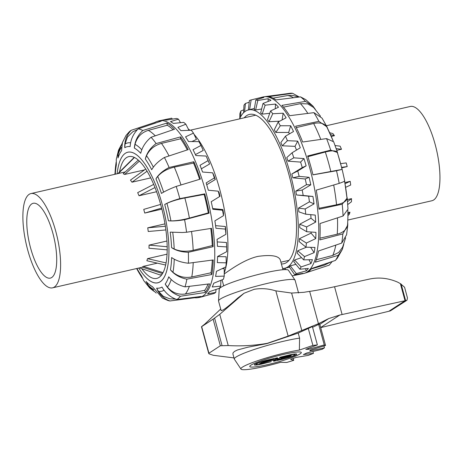 <?xml version="1.0" encoding="UTF-8"?>
<svg xmlns="http://www.w3.org/2000/svg" width="463" height="463" viewBox="0 0 463 463"><rect width="100%" height="100%" fill="white"/><g stroke="black" fill="none" stroke-linecap="round" stroke-linejoin="round"><path stroke-width="0.69" d="M224.237 273.911C230.319 269.796 244.36 259.396 258.024 256.375C271.034 254.592 278.448 255.744 280.265 259.836L282.957 269.738M299.301 97.022L292.633 93.312A88.167 28.955 -102.9 0 0 289.936 93.306L264.037 96.773A90.58 29.748 -102.9 0 0 262.972 96.981L251.033 99.956A90.354 29.673 -102.9 0 0 249.401 100.517L248.394 110.044M300.522 96.871L305.765 99.62L312.913 106.062L305.499 101.385A88.167 28.955 -102.9 0 0 300.522 96.871L275.884 99.91A90.447 29.701 77.1 0 0 268.667 96.651L292.633 93.312M315.401 109.471L312.913 106.062M313.937 112.648L322.057 118.152L327.005 126.885L318.862 121.341A88.167 28.955 -102.9 0 0 313.937 112.648L289.647 115.692A90.447 29.701 77.1 0 0 281.915 105.379L305.499 101.385M327.729 128.749L327.005 126.885M326.577 138.593L333.696 141.817L337.51 152.495L330.698 150.134A88.167 28.955 -102.9 0 0 326.577 138.593L302.669 142.008A90.447 29.701 77.1 0 0 295.608 126.214L318.862 121.341M337.625 153.288L337.51 152.495M344.547 180.755C345.276 181.016 343.494 181.89 339.2 183.377A88.167 28.955 -102.9 0 0 336.508 170.743L342.053 169.423A76.071 24.979 -102.9 0 0 337.232 152.304C335.849 150.463 331.878 150.365 325.315 152.02L307.883 156.685M344.715 180.883L342.128 169.308M347.204 198.048L347.997 209.085L343.066 216.018A88.167 28.955 -102.9 0 0 342.215 204.218L347.204 198.048L346.949 197.012M347.777 225.059L346.596 234.712L341.723 243.081A88.167 28.955 -102.9 0 0 342.84 233.908L347.777 225.059L347.713 222.709M342.342 249.407L337.261 258.256L335.362 260.449A88.167 28.955 -102.9 0 0 338.279 255.298L342.342 249.407L343.766 244.244M335.362 260.449L311.784 268.436A90.447 29.701 77.1 0 1 306.17 272.724L329.228 265.137L332.202 261.52M341.723 243.081L318.469 251.015A90.447 29.701 77.1 0 1 315.315 262.197L338.279 255.298M343.066 216.018L320.031 223.525A90.447 29.701 77.1 0 1 319.823 239.903L342.84 233.908M339.2 183.377L316.235 190.154A90.447 29.701 77.1 0 1 319.001 209.23L342.215 204.218M330.698 150.134L307.658 155.985A90.447 29.701 77.1 0 1 312.976 174.858L336.508 170.743M292.194 275.873L300.562 274.16A90.528 29.73 -102.9 0 0 300.661 274.142L303.508 273.54A90.58 29.748 -102.9 0 0 304.556 273.263A90.58 29.748 -102.9 0 0 318.133 214.884A90.58 29.748 -102.9 0 0 292.309 122.845A90.58 29.748 -102.9 0 0 264.037 96.773M311.42 268.887L324.384 265.143L330.918 261.954M316.235 259.766L332.77 255.443L338.713 252.416L342.591 247.23L345.641 237.803M319.933 238.167L337.226 234.191C343.772 232.455 347.238 229.058 347.62 223.994M318.897 208.292L336.549 204.779C343.158 203.338 346.648 201.179 347.03 198.314L344.582 180.83M312.959 174.788L342.053 169.423M337.62 153.392L337.232 152.304M333.134 140.908A76.071 24.979 -102.9 0 0 327.584 128.454A76.071 24.979 -102.9 0 0 327.046 127.394C324.742 123.43 320.274 122.128 313.648 123.494L296.303 127.603M327.046 127.394L333.198 140.983M320.483 116.196L313.648 107.503L307.733 103.88L300.441 103.66L283.46 107.144M298.93 97.062L292.61 95.436L287.708 95.534L273.025 98.15M281.382 263.945A76.609 25.158 -102.9 0 0 283.75 263.748A76.609 25.158 -102.9 0 0 295.973 214.155A76.609 25.158 -102.9 0 0 273.239 134.716A76.609 25.158 -102.9 0 0 249.47 114.413A76.609 25.158 -102.9 0 0 244.18 117.834M300.661 274.142A90.528 29.73 -102.9 0 0 302.976 273.344L294.711 274.762A90.354 29.673 -102.9 0 0 296.297 273.592L306.367 270.849A90.528 29.73 -102.9 0 0 308.335 268.436L299.862 269.223A90.354 29.673 -102.9 0 0 301.095 266.943L310.962 263.563A90.528 29.73 -102.9 0 0 312.392 259.668L303.687 259.888A90.354 29.673 -102.9 0 0 304.504 256.595L314.14 252.642A90.528 29.73 -102.9 0 0 314.967 247.45L306.002 247.19A90.354 29.673 -102.9 0 0 306.367 243.04L315.749 238.601A90.528 29.73 -102.9 0 0 315.928 232.357L306.703 231.72A90.354 29.673 -102.9 0 0 306.599 226.916L315.708 222.09A90.528 29.73 -102.9 0 0 315.245 215.081L305.754 214.207A90.354 29.673 -102.9 0 0 305.186 208.963L314.03 203.888A90.528 29.73 -102.9 0 0 312.936 196.445L303.196 195.461A90.354 29.673 -102.9 0 0 302.189 190.033L310.789 184.847A90.528 29.73 -102.9 0 0 309.11 177.312L299.156 176.374A90.354 29.673 -102.9 0 0 297.755 171.003L306.13 165.852A90.528 29.73 -102.9 0 0 303.959 158.583L293.814 157.825A90.354 29.673 -102.9 0 0 292.095 152.773L300.284 147.79A90.528 29.73 -102.9 0 0 297.709 141.128L287.43 140.683A90.354 29.673 -102.9 0 0 285.463 136.186L293.513 131.515A90.528 29.73 -102.9 0 0 290.66 125.762L280.294 125.757A90.354 29.673 -102.9 0 0 278.176 122.018L286.134 117.776A90.528 29.73 -102.9 0 0 283.142 113.209L272.748 113.736A90.354 29.673 -102.9 0 0 270.571 110.935L278.5 107.219A90.528 29.73 -102.9 0 0 275.502 104.053L265.137 105.194A90.354 29.673 -102.9 0 0 263.013 103.457L270.965 100.344A90.528 29.73 -102.9 0 0 268.1 98.723L257.816 100.517A90.354 29.673 -102.9 0 0 255.842 99.927L263.875 97.467A90.528 29.73 -102.9 0 0 261.282 97.467L251.137 99.927A90.354 29.673 -102.9 0 0 251.033 99.956M243.729 109.847L240.887 110.941A90.354 29.673 -102.9 0 0 239.857 113.742L239.793 118.406M249.216 102.254L245.407 103.457A90.354 29.673 -102.9 0 0 243.989 105.194L243.573 112.752M284.456 269.645L283.703 268.413M284.919 268.21L285.874 269.634M300.562 274.16L300.435 273.795M294.711 274.762L289.126 266.694A81.245 26.68 77.1 0 0 290.255 265.86L296.297 273.592M306.367 270.849L305.453 268.719M295.926 264.338L290.255 265.86M299.862 269.223L293.727 261.607A81.245 26.68 77.1 0 0 294.601 259.986L301.095 266.943M310.962 263.563L308.96 259.766M301.511 257.642L294.601 259.986M303.687 259.888L297.13 253.116A81.245 26.68 77.1 0 0 297.709 250.778L304.504 256.595M314.14 252.642L310.638 247.335M306.454 247.201L297.709 250.778M306.002 247.19L299.167 241.617A81.245 26.68 77.1 0 0 299.428 238.665L306.367 243.04M315.749 238.601L311.072 233.149L299.428 238.665M261.358 98.225L261.282 97.467M268.181 101.42L268.1 98.723M275.259 108.73L275.502 104.053M282.106 119.911L283.142 113.209M289.416 133.882A81.459 26.75 -102.9 0 0 288.686 132.453L290.66 125.762M296.476 150.105A81.459 26.75 -102.9 0 0 295.012 146.349L297.709 141.128M306.13 165.852L302.246 167.594A81.459 26.75 -102.9 0 0 300.609 162.102L303.959 158.583M310.789 184.847L306.477 184.673A81.459 26.75 -102.9 0 0 305.21 178.984L309.11 177.312M314.03 203.888L309.434 201.822A81.459 26.75 -102.9 0 0 308.607 196.196L312.936 196.445M315.708 222.09L310.991 218.235A81.459 26.75 -102.9 0 0 310.771 214.67M311.072 233.149A81.459 26.75 -102.9 0 0 311.119 232.027M306.703 231.72L299.752 227.64A81.245 26.68 77.1 0 0 299.677 224.225L306.599 226.916M305.754 214.207L298.855 211.846A81.245 26.68 77.1 0 0 298.45 208.124L305.186 208.963M303.196 195.461L296.511 194.975L308.607 196.196M299.156 176.374L292.842 177.815L305.21 178.984M293.814 157.825L288.009 161.159L300.609 162.102M287.43 140.683L282.245 145.799L295.012 146.349M280.294 125.757L275.815 132.447L288.686 132.453M272.748 113.736L269.02 121.728L279.756 121.167M265.137 105.194L262.18 114.141L269.744 113.29M257.816 100.517L255.611 110.044L261.641 108.967M251.137 99.927L249.626 109.627L254.407 108.446M245.407 103.457L244.609 111.82M240.887 110.941L240.615 116.786M282.609 268.459A81.216 26.669 -102.9 0 0 284.623 268.268A81.216 26.669 -102.9 0 0 297.755 215.891A81.216 26.669 -102.9 0 0 273.639 131.446A81.216 26.669 -102.9 0 0 248.278 109.962A81.216 26.669 -102.9 0 0 239.568 118.887M278.176 122.018L274.304 129.785A81.245 26.68 77.1 0 1 275.063 131.098A81.245 26.68 77.1 0 1 275.815 132.447M270.571 110.935L267.475 119.732A81.245 26.68 77.1 0 1 269.02 121.728M263.013 103.457L260.669 112.903A81.245 26.68 77.1 0 1 262.18 114.141M255.842 99.927L254.204 109.627A81.245 26.68 77.1 0 1 255.611 110.044M310.991 218.235L299.677 224.225M309.434 201.822L298.45 208.124M306.477 184.673L295.799 191.115A81.245 26.68 77.1 0 1 296.511 194.975M302.246 167.594L291.846 173.995A81.245 26.68 77.1 0 1 292.842 177.815M292.095 152.773L286.788 157.57A81.245 26.68 77.1 0 1 288.009 161.159M285.463 136.186L280.844 142.598A81.245 26.68 77.1 0 1 282.245 145.799M295.799 191.115L302.189 190.033M291.846 173.995L297.755 171.003M121.109 145.208L118.522 150.174L118.024 157.929A72.483 23.804 77.1 0 1 121.578 150.683L122.423 142.558L126.011 135.485L129.009 132.077A88.167 28.955 77.1 0 1 131.203 130.3C126.573 135.121 124.425 140.92 124.773 147.703A72.483 23.804 77.1 0 1 130.144 146.603C130.601 139.658 133.275 133.755 138.165 128.876A88.167 28.955 77.1 0 1 142.807 130.502C137.685 135.3 134.866 141.157 134.351 148.079A72.483 23.804 77.1 0 1 140.729 153.294C142.187 147.147 145.637 141.805 151.065 137.262A88.167 28.955 77.1 0 1 156.112 143.559C150.44 147.795 146.835 152.94 145.301 159A72.483 23.804 77.1 0 1 151.714 169.742C154.196 165.274 158.433 161.182 164.417 157.466A88.167 28.955 77.1 0 1 169.111 167.484C162.889 170.702 158.508 174.482 155.962 178.811A72.483 23.804 77.1 0 1 161.431 193.436C164.793 191.271 169.713 188.933 176.195 186.421A88.167 28.955 77.1 0 1 179.812 198.627C173.15 200.537 168.115 202.493 164.712 204.496A72.483 23.804 77.1 0 1 168.405 220.776C172.358 221.192 177.757 220.839 184.592 219.717A88.167 28.955 77.1 0 1 186.589 232.247L182.185 232.513L170.21 232.137A72.483 23.804 77.1 0 1 171.565 247.595C175.749 250.477 181.34 252.04 188.343 252.277A88.167 28.955 77.1 0 1 188.412 263.233C181.403 262.457 175.813 260.553 171.628 257.526A72.483 23.804 77.1 0 1 170.442 269.819C174.447 274.669 179.922 277.783 186.873 279.154A88.167 28.955 77.1 0 1 185.003 286.863C178.145 285.115 172.728 281.764 168.746 276.805A72.483 23.804 77.1 0 1 165.193 284.05C168.648 290.081 173.718 294.15 180.402 296.251A88.167 28.955 77.1 0 1 176.878 299.544C170.367 297.281 165.407 293.114 161.998 287.037A72.483 23.804 77.1 0 1 156.627 288.136C159.237 294.375 163.665 298.652 169.915 300.967A88.167 28.955 77.1 0 1 167.652 300.389L162.409 298.085L152.42 286.661A72.483 23.804 77.1 0 1 146.042 281.44L149.642 287.951L143.733 280.595L141.47 275.734A72.483 23.804 77.1 0 1 136.926 268.471M149.642 287.951L153.774 291.181M115.281 174.204A72.483 23.804 77.1 0 1 116.329 164.921L116.288 159.336L118.522 150.174M115.056 172.849L114.795 174.314M138.165 128.876L161.303 121.098A90.447 29.701 -102.9 0 0 156.899 121.509A90.447 29.701 -102.9 0 0 154.931 122.4L131.203 130.3M151.065 137.262L174.487 129.252A90.447 29.701 -102.9 0 0 166.923 123.065L142.807 130.502M164.417 157.466L188.204 149.613A90.447 29.701 -102.9 0 0 180.599 136.88L156.112 143.559M176.195 186.421L200.369 179.077A90.447 29.701 -102.9 0 0 193.881 161.737L169.111 167.484M184.592 219.717L209.131 213.165A90.447 29.701 -102.9 0 0 204.75 193.858L179.812 198.627M188.343 252.277L213.154 246.681A90.447 29.701 -102.9 0 0 211.545 228.34L186.589 232.247M186.873 279.154L211.822 274.524A90.447 29.701 -102.9 0 0 213.229 259.951L188.412 263.233M180.402 296.251L205.346 292.454A90.447 29.701 -102.9 0 0 209.56 283.86L185.003 286.863M169.915 300.967L194.709 297.744A90.447 29.701 -102.9 0 0 197.354 297.732A90.447 29.701 -102.9 0 0 201.081 296.442L176.878 299.544M156.899 121.509L158.277 121.057A90.58 29.748 77.1 0 1 159.33 120.774A90.58 29.748 77.1 0 1 164.458 120.988A90.58 29.748 77.1 0 1 210.005 209.843A90.58 29.748 77.1 0 1 199.86 297.339A90.58 29.748 77.1 0 1 198.795 297.541L197.354 297.732M194.634 297.269L194.709 297.744M165.193 284.05L167.438 287.141C172.311 292.749 178.307 295.024 185.426 293.976L204.715 290.33A88.207 28.966 -102.9 0 0 208.043 284.045M204.715 290.33L205.346 292.454M170.442 269.819L172.977 272.273C178.382 276.689 184.644 278.251 191.775 276.955L211.006 272.782A88.207 28.966 -102.9 0 0 212.303 260.073M211.006 272.782L211.822 274.524M171.565 247.595L174.192 249.007C179.76 251.455 186.085 251.889 193.169 250.309L212.274 245.581A88.207 28.966 -102.9 0 0 210.787 228.462M212.274 245.581L213.154 246.681M122.319 142.928L118.516 151.708L117.955 154.827L118.024 157.929M204.75 193.858L204.137 194.431L184.847 197.973C177.728 199.339 171.756 201.139 166.935 203.361L164.712 204.496M168.405 220.776L170.905 220.88C176.235 220.88 182.405 219.954 189.408 218.09L208.321 212.882A88.207 28.966 -102.9 0 0 204.137 194.431M208.321 212.882L209.131 213.165M137.557 129.484L132.655 131.88L127.464 137.054L125.01 144.016L124.773 147.703M155.157 123.164L154.931 122.4M193.881 161.737L193.557 163.08L174.308 167.137C167.236 168.798 161.714 171.9 157.733 176.444L155.962 178.811M199.64 179.303A88.207 28.966 -102.9 0 0 193.557 163.08M173.087 129.733A88.207 28.966 -102.9 0 0 167.27 125.247L148.316 130.363C141.441 132.516 137.019 137.17 135.046 144.323L134.351 148.079M167.27 125.247L166.923 123.065M180.599 136.88L180.611 138.784L161.477 143.397C154.497 145.33 149.514 149.439 146.534 155.713L145.301 159M187.324 149.902A88.207 28.966 -102.9 0 0 180.611 138.784M146.042 281.44L149.022 286.638L156.245 293.091M119.541 171.947A62.488 20.517 77.1 0 1 128.818 156.604A62.488 20.517 77.1 0 1 149.688 175.882A62.488 20.517 77.1 0 1 166.883 239.753A62.488 20.517 77.1 0 1 156.783 278.402A62.488 20.517 77.1 0 1 141.759 268.667M156.627 288.136L158.427 291.343L163.341 296.337L169.84 298.82M204.004 296.204L206.486 295.533M159.33 120.774L171.374 118.244A90.354 29.673 77.1 0 1 171.732 118.175L163.572 119.986A90.528 29.73 77.1 0 1 166.194 120.143L176.49 118.459A90.354 29.673 77.1 0 1 178.486 119.159L170.459 121.636A90.528 29.73 77.1 0 1 173.341 123.413L183.713 122.371A90.354 29.673 77.1 0 1 185.848 124.217L177.896 127.348A90.528 29.73 77.1 0 1 180.9 130.653L191.294 130.219A90.354 29.673 77.1 0 1 193.47 133.118L185.541 136.845A90.528 29.73 77.1 0 1 188.528 141.539L198.887 141.62A90.354 29.673 77.1 0 1 200.994 145.44L193.03 149.699A90.528 29.73 77.1 0 1 195.861 155.551L206.122 156.048A90.354 29.673 77.1 0 1 208.066 160.609L200.016 165.297A90.528 29.73 77.1 0 1 202.557 172.033L212.673 172.826A90.354 29.673 77.1 0 1 214.369 177.919L206.174 182.908A90.528 29.73 77.1 0 1 208.304 190.218L218.229 191.178A90.354 29.673 77.1 0 1 219.589 196.561L211.209 201.718A90.528 29.73 77.1 0 1 212.83 209.259L222.535 210.231A90.354 29.673 77.1 0 1 223.496 215.654L214.89 220.839A90.528 29.73 77.1 0 1 215.932 228.259L225.383 229.11A90.354 29.673 77.1 0 1 225.903 234.319L217.049 239.383A90.528 29.73 77.1 0 1 217.454 246.333L226.639 246.918A90.354 29.673 77.1 0 1 226.696 251.669L217.581 256.479A90.528 29.73 77.1 0 1 217.332 262.637L226.251 262.834A90.354 29.673 77.1 0 1 225.84 266.902L216.458 271.33A90.528 29.73 77.1 0 1 215.573 276.405L224.237 276.104A90.354 29.673 77.1 0 1 223.374 279.305L213.732 283.24A90.528 29.73 77.1 0 1 212.251 286.996L220.683 286.117A90.354 29.673 77.1 0 1 219.416 288.293L209.542 291.655A90.528 29.73 77.1 0 1 207.528 293.918L215.764 292.396A90.354 29.673 77.1 0 1 214.143 293.449L204.073 296.175A90.528 29.73 77.1 0 1 202.684 296.633L199.86 297.339M225.383 229.11L225.4 226.529A81.245 26.68 -102.9 0 1 225.77 230.233L225.903 234.319M226.639 246.918L226.488 242.502L217.222 241.917M226.251 262.834L226.094 256.751L217.575 256.577M224.237 276.104L224.237 268.604L222.072 268.69M220.683 286.117L220.903 280.323M215.764 292.396L216.007 289.468M206.122 156.048L208.217 160.765A81.245 26.68 -102.9 0 1 209.6 164.006L208.066 160.609M212.673 172.826L214.08 175.905A81.245 26.68 -102.9 0 1 215.283 179.522L214.369 177.919M218.229 191.178L219.045 192.434A81.245 26.68 -102.9 0 1 220.018 196.26L219.589 196.561M222.535 210.231L222.882 209.577L212.691 208.553M188.296 128.998A81.216 26.669 77.1 0 1 189.928 130.271M194.032 134.305A81.216 26.669 77.1 0 1 222.825 201.978A81.216 26.669 77.1 0 1 224.237 273.008M191.902 141.556L196.445 139.438L193.47 133.118M195.421 154.596L203.216 150.434L200.994 145.44M201.364 168.792L209.6 164.006M206.724 184.731L215.283 179.522M223.496 215.654L223.565 213.431A81.245 26.68 -102.9 0 0 222.882 209.577M225.4 226.529L215.59 225.649M172.34 119.124L171.732 118.175M180.489 122.683L178.486 119.159M188.968 130.306L185.848 124.217M335.102 145.532L340.143 146.152L341.497 149.277L336.798 150.353M341.497 149.277L336.207 148.623M329.627 132.69L332.943 133.628L334.436 135.717L331.305 136.435M334.436 135.717L330.495 134.6M347.933 214.12L349.982 212.176L349.334 214.253L347.933 215.584M347.916 212.65L349.982 212.176M347.534 201.654L351.533 198.639L351.452 201.752L347.754 204.548M347.354 199.594L351.533 198.639M345.091 183.666L350.207 181.34L350.705 185.015L345.682 187.301M344.894 182.555L350.207 181.34M340.687 163.653L346.208 162.907L347.209 166.587L341.642 167.34M347.209 166.587L341.769 167.838M326.409 125.733L410.27 106.478A48.36 15.881 77.1 0 1 435.162 144.439A48.36 15.881 77.1 0 1 431.91 200.745L347.846 220.047M250.94 365.162A26.715 3.027 -15.2 0 1 279.067 355.468A26.715 3.027 -15.2 0 1 301.309 352.511A26.715 3.027 -15.2 0 1 276.324 362.436A26.715 3.027 -15.2 0 1 249.754 366.522A26.715 3.027 -15.2 0 1 250.94 365.162M218.53 300.915A39.673 4.491 -15.2 0 1 220.307 299.075A39.673 4.491 -15.2 0 1 261.363 284.855A39.673 4.491 -15.2 0 1 295.041 280.132L288.449 270.27A35.894 4.063 -15.2 0 0 257.978 274.542A35.894 4.063 -15.2 0 0 220.834 287.407A35.894 4.063 -15.2 0 0 219.225 289.074L218.53 300.915A39.673 4.491 -15.2 0 0 218.548 301.089L221.169 310.731L223.247 309.886C226.251 307.976 231.06 304.046 237.669 298.097L244.059 293.253L219.746 314.342L213.119 319.152L220.347 345.768L228.23 345.56C241.321 346.318 254.366 345.572 267.359 343.315L288.142 336.109L318.434 323.683L328.707 318.573L339.825 315.019A75.515 8.548 164.8 0 0 342.105 314.527L405.027 300.73L400.385 283.645M295.041 280.132A39.673 4.491 -15.2 0 1 295.11 280.289L298.554 292.963M320.685 327.607A75.515 8.548 164.8 0 1 322.856 327.081L388.839 311.286L405.027 300.73L400.379 283.628L397.636 282.135C388.139 278.014 378.589 277.03 368.982 279.183L334.552 286.73A75.515 8.548 -15.2 0 1 309.66 291.383A51.295 5.805 164.8 0 0 304.017 292.298L291.621 293.05L275.844 290.851L288.142 336.109M325.541 345.479L310.169 350.126A35.894 4.063 -15.2 0 1 310.181 350.26A35.894 4.063 -15.2 0 1 309.77 350.989L324.453 347.823L322.254 349.252L306.616 353.049A35.894 4.063 -15.2 0 1 303.375 354.56L313.439 353.373L308.265 355.381L295.938 357.453A35.894 4.063 -15.2 0 1 290.596 359.271L293.745 360.33L286.771 362.46L280.584 362.326A35.894 4.063 -15.2 0 1 240.957 369.069A35.894 4.063 -15.2 0 1 260.756 359.67A35.894 4.063 -15.2 0 1 299.364 350.074L312.895 345.415L317.375 344.918L305.794 349.357A35.894 4.063 -15.2 0 1 308.323 349.368L324.256 344.952L325.541 345.479L319.684 323.909L312.589 327.306M293.218 358.397L293.745 360.33M312.936 351.515L313.439 353.373M308.393 348.361L308.323 349.368M240.957 369.069L234.365 359.207A39.673 4.491 -15.2 0 1 234.295 359.051A39.673 4.491 -15.2 0 1 257.335 348.465A39.673 4.491 -15.2 0 1 299.59 338.112L299.364 350.074M317.375 344.918L312.392 326.583L298.218 333.059L299.59 338.112M298.218 333.059L266.896 343.621L247.607 347.262L237.49 349.97L234.527 351.405L233.034 352.875L232.906 353.946L234.295 359.051M308.219 328.203L312.895 345.415M318.619 324.198L324.256 344.952M323.95 345.959L324.453 347.823M233.983 357.911L213.31 355.295L209.12 353.865L201.671 326.618L213.119 319.152M201.694 326.548L204.825 324.071L220.701 309.018M275.844 290.851L273.708 290.295C267.33 288.542 260.825 288.206 254.199 289.3L244.059 293.253M319.811 324.378L328.707 318.573M266.896 343.621L267.359 343.315M320.662 327.52L339.825 315.019M209.12 353.865L208.9 353.234L220.347 345.768M401.126 284.039L405.629 300.597A7.477 0.845 -15.2 0 1 406.3 300.493L406.977 300.25L407.452 297.912L404.581 287.245L400.397 283.64M405.629 300.597L389.47 311.136A7.477 0.845 -15.2 0 0 390.39 310.87L406.3 300.493M406.977 300.25L390.39 310.87M271.33 361.667L261.896 363.953A11.234 1.273 -15.2 0 1 254.337 364.798M277.308 357.772L267.874 360.052A9.312 1.053 164.8 0 0 256.184 364.259A9.312 1.053 164.8 0 0 256.195 364.294M270.751 361.759L261.919 364.022A11.234 1.273 -15.2 0 1 254.343 364.838A11.234 1.273 -15.2 0 1 268.453 359.763L277.378 357.789L267.892 360.127A9.312 1.053 164.8 0 0 256.201 364.335A9.312 1.053 164.8 0 0 262.475 363.658L270.751 361.759M278.02 358.304L275.381 360.023L273.014 360.66L275.653 358.935L278.078 358.327L275.404 360.098L273.037 360.642M282.604 359.276L273.679 361.244L283.165 358.912A9.312 1.053 164.8 0 0 294.856 354.704A9.312 1.053 164.8 0 0 288.582 355.376L279.658 357.343L289.144 355.011A11.234 1.273 -15.2 0 1 296.714 354.195A11.234 1.273 -15.2 0 1 282.604 359.276L273.726 361.192M294.838 354.67A9.312 1.053 164.8 0 0 294.833 354.629A9.312 1.053 164.8 0 0 288.559 355.3L279.704 357.291M296.702 354.16A11.234 1.273 -15.2 0 1 282.58 359.201M272.389 360.226L259.419 363.779M264.032 361.684L263.302 362.245L272.447 360.255L259.39 363.825L263.615 361.539L273.94 359.276L264.049 361.759L273.882 359.253M264.049 361.759L263.302 362.245M279.791 357.986L289.624 355.572A2.57 0.289 -15.2 0 1 291.354 355.387A2.57 0.289 -15.2 0 1 291.239 355.515L290.492 356.001A2.57 0.289 -15.2 0 1 287.378 357.031L277.117 359.757L279.791 357.986M291.32 355.352A2.57 0.289 -15.2 0 1 291.221 355.445L290.469 355.931A2.57 0.289 -15.2 0 1 287.361 356.961L277.152 359.71M287.691 356.331L281.764 357.615L281.035 358.177L288.559 356.238L281.764 357.615M288.507 356.215L287.673 356.255M281.782 357.685L281.035 358.177M267.759 364.584A26.715 3.027 164.8 0 0 301.309 352.511A26.715 3.027 164.8 0 0 274.738 356.597A26.715 3.027 164.8 0 0 249.754 366.522A26.715 3.027 164.8 0 0 267.759 364.584M165.887 229.926L148.241 231.494L147.743 227.819L164.978 223.861M147.743 227.819L165.36 226.251M167.195 249.864L148.988 248.237L149.069 245.118L166.964 241.009M149.069 245.118L167.189 246.738M165.661 265.05L146.869 260.733L147.523 258.655L167.056 254.17M147.523 258.655L166.084 262.92M162.536 273.587L142.216 267.093L143.333 266.364L157.362 263.146M143.333 266.364L163.045 272.666M139.479 267.886L160.1 274.97L161.911 274.553M117.868 173.608L134.218 157.368M134.478 157.489L118.366 173.492M139.386 161.124L124.645 174.453L123.227 173.718L138.287 160.105M144.485 169.898L124.645 174.453M147.06 171.2L131.972 182.196L130.479 180.107L145.695 169.018M150.712 177.896L131.972 182.196M154.989 187.538L139.033 195.756L137.685 192.637L153.699 184.39M156.587 191.728L139.033 195.756M161.894 209.131L144.745 213.067L143.744 209.386L160.638 204.409M161.628 208.09L144.745 213.067M55.815 231.523A48.36 15.881 -102.9 0 0 30.928 193.569A48.36 15.881 -102.9 0 0 26.269 244.256A48.36 15.881 -102.9 0 0 52.568 287.836A48.36 15.881 -102.9 0 0 55.815 231.523M52.915 233.421A38.383 12.605 -102.9 0 0 33.157 203.292A38.383 12.605 -102.9 0 0 29.464 243.521A38.383 12.605 -102.9 0 0 50.334 278.113A38.383 12.605 -102.9 0 0 52.915 233.421M347.863 210.358L347.921 217.037A76.071 24.979 -102.9 0 0 347.858 210.393M347.03 198.314A76.071 24.979 -102.9 0 0 344.547 181.137M287.708 95.534A87.142 28.613 77.1 0 1 293.455 97.739M300.441 103.66A87.142 28.613 77.1 0 1 307.866 113.412M313.648 123.494A87.142 28.613 77.1 0 1 320.795 139.415M325.315 152.02A87.142 28.613 77.1 0 1 330.854 171.686M333.69 185.003A87.142 28.613 77.1 0 1 336.549 204.779M337.469 217.847A87.142 28.613 77.1 0 1 337.226 234.191M335.808 245.101A87.142 28.613 77.1 0 1 332.77 255.443M327.677 263.053A87.142 28.613 77.1 0 1 323.868 265.299M167.542 230.672A67.019 22.01 77.1 0 1 153.131 282.465A67.019 22.01 77.1 0 1 138.773 268.048A66.979 21.992 -102.9 0 0 153.126 282.424A66.979 21.992 -102.9 0 0 166.83 225.927A66.979 21.992 -102.9 0 0 132.476 152.582A66.979 21.992 -102.9 0 0 117.151 173.775A67.019 22.01 77.1 0 1 141.018 159A67.019 22.01 77.1 0 1 167.542 230.672M142.112 277.65A76.071 24.979 77.1 0 1 136.637 268.534L142.245 277.962M116.063 162.444L114.992 174.267A76.071 24.979 77.1 0 1 116.08 162.843M117.955 154.827A76.071 24.979 77.1 0 1 121.578 147.303M125.01 144.016A76.071 24.979 77.1 0 1 130.618 142.812M135.046 144.323A76.071 24.979 77.1 0 1 141.788 149.809M153.866 289.682A76.071 24.979 77.1 0 1 147.315 284.241M169.03 155.944A87.142 28.613 -102.9 0 0 161.477 143.397M180.987 184.969A87.142 28.613 -102.9 0 0 174.308 167.137M155.261 135.827A87.142 28.613 -102.9 0 0 148.316 130.363M189.408 218.09A87.142 28.613 -102.9 0 0 184.847 197.973M193.169 250.309A87.142 28.613 -102.9 0 0 191.532 231.477M191.775 276.955A87.142 28.613 -102.9 0 0 193.21 262.602M185.426 293.976A87.142 28.613 -102.9 0 0 189.373 286.331M146.534 155.713A76.071 24.979 77.1 0 1 153.369 167.149M157.733 176.444A76.071 24.979 77.1 0 1 163.601 192.133M166.935 203.361A76.071 24.979 77.1 0 1 170.905 220.88M172.74 232.42A76.071 24.979 77.1 0 1 174.192 249.007M174.25 259.187A76.071 24.979 77.1 0 1 172.977 272.273M171.206 279.507A76.071 24.979 77.1 0 1 167.438 287.141M164.058 290.249A76.071 24.979 77.1 0 1 158.427 291.343M334.552 286.73L342.105 314.527M309.66 291.383L318.434 323.683M291.621 293.05L301.859 330.744M219.746 314.342L228.23 345.56M237.669 298.097L239.84 296.679M220.371 309.377L220.735 309.139M222.02 345.456L214.595 318.133M222.066 279.843L223.693 285.839M255.715 115.183L190.021 130.265M289.039 260.328L280.908 262.191M320.442 268.031L304.556 273.263M337.504 152.923L342.134 169.336M347.597 224.457L347.921 217.037M284.623 268.268L289.508 267.244M248.278 109.962L250.333 109.447M169.84 298.826L175.558 299.069M208.749 353.512L201.474 326.733M125.213 171.923L30.928 193.569M142.511 267.186L52.568 287.836"/></g></svg>
